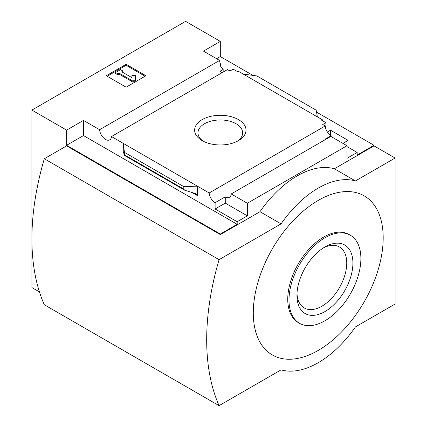<?xml version="1.0" encoding="UTF-8"?>
<svg xmlns="http://www.w3.org/2000/svg" width="427" height="427" viewBox="0 0 427 427"><rect width="100%" height="100%" fill="white"/><g stroke="black" fill="none" stroke-linecap="round" stroke-linejoin="round"><path stroke-width="0.64" d="M222.051 72.707A8.412 4.857 60 0 1 219.948 71.261L223.166 69.398A8.412 4.857 60 0 1 219.948 64.931L220.69 64.498L220.69 66.345M223.166 69.398L223.166 72.067M220.69 64.498A8.412 4.857 60 0 1 219.595 60.437L203.46 51.123L220.316 41.387L185.612 21.35L31.908 110.091L66.617 130.128L83.473 120.393L99.608 129.712A8.412 4.857 -120 0 0 103.489 137.83A8.412 4.857 -120 0 0 109.744 139.848A8.412 4.857 -120 0 0 111.468 136.555L227.484 69.574L229.988 71.015L233.206 69.153L237.545 71.661L238.293 71.229L243.251 74.095L256.835 75.926L316.183 110.193L317.373 116.886L243.251 74.095M327.381 132.007L330.514 130.198L330.514 135.316M330.514 130.198L348.112 140.36L342.908 143.365M325.924 129.157L325.924 122.682L321.59 120.179L322.332 119.752L322.332 120.611M325.924 122.682L322.705 124.545L325.203 125.986A8.412 4.857 60 0 0 331.133 135.711L331.133 136.565M322.332 119.752L317.373 116.886M346.996 146.589L357.164 152.455L357.164 155.033L374.02 145.297L374.02 145.874L395.092 158.038L355.424 180.936A87.647 50.605 120 0 0 281.057 223.876L219.078 259.659A236.739 136.683 120 0 0 219.078 405.65L281.057 369.867A87.647 50.605 120 0 0 355.424 326.927L395.092 304.029L395.092 158.038M238.49 140.616A25.695 14.838 180 0 1 202.147 140.616A25.695 14.838 180 0 1 202.147 119.635A25.695 14.838 180 0 1 238.49 119.635A25.695 14.838 180 0 1 238.49 140.616L238.49 140.616M111.468 136.555L209.182 192.972L325.203 125.986M220.316 41.387L220.316 56.561L252.949 75.403M316.524 112.104L374.02 145.297M220.316 56.561L216.601 58.707M325.427 139.549A8.412 4.857 60 0 1 324.936 139.287L331.133 135.711M209.182 192.972A8.412 4.857 -120 0 0 215.112 202.692L225.275 196.826A8.412 4.857 -120 0 0 229.48 197.242A8.412 4.857 -120 0 0 231.204 193.949L330.861 136.41L346.996 145.73L346.996 158.321L357.164 152.455M99.608 129.712L219.595 60.437M31.908 110.091L31.908 287.568L39.455 291.924M66.617 130.128L66.617 145.297L220.316 234.039L220.316 234.61L66.617 145.874L44.301 158.753L219.078 259.659M231.204 193.949L247.34 203.263L346.996 145.73M220.316 234.039L237.177 224.303L237.177 221.73L247.34 215.859L247.34 203.263M374.02 145.874L334.357 168.772A87.647 50.605 -60 0 0 259.984 211.712L220.316 234.61M237.177 221.73L215.112 208.99L215.112 202.692M184.597 190.159L183.802 189.108L183.802 186.62L197.386 186.161L197.386 195.609L196.11 193.922L194.947 193.426L184.597 190.159L124.38 155.391L124.449 152.354L123.264 143.365L123.264 152.813L123.478 152.161L124.38 155.391M83.473 120.393L83.473 135.567L66.617 145.297M237.177 224.303L83.473 135.567M183.802 186.62L124.449 152.354M126.114 64.29L145.943 75.739L126.114 87.188L106.28 75.739L126.114 64.29L126.114 65.288L107.15 76.241M334.357 168.772L355.424 180.936M259.984 211.712L281.057 223.876M44.301 158.753A236.739 136.683 120 0 0 44.301 304.745L219.078 405.65M318.243 200.402A91.853 53.033 120 0 0 261.991 345.379A91.853 53.033 120 0 0 374.49 280.427A91.853 53.033 120 0 0 318.243 200.402M145.079 76.241L126.114 65.288M119.293 73.236L118.055 73.951L115.578 72.521L120.537 69.654L123.013 71.085L121.775 71.8L131.906 77.65L131.906 75.627L135.407 75.627L135.407 80.676L132.93 82.107L132.93 81.103L119.293 73.236L119.293 74.234L132.93 82.107M135.407 79.673L132.93 81.103M118.055 73.951L118.055 74.949L119.293 74.234M115.578 72.521L115.578 73.519L118.055 74.949M123.013 71.085L123.013 72.088L122.64 72.302M131.906 76.63L131.906 77.65M225.275 196.826L225.275 203.124L215.112 208.99M247.34 215.859L225.275 203.124M350.353 235.24L349.11 234.524A50.834 29.351 120 0 0 323.693 237.044A50.834 29.351 120 0 0 290.483 281.841A50.834 29.351 120 0 0 298.276 322.577L299.514 323.292A50.834 29.351 120 0 0 350.353 293.941A50.834 29.351 120 0 0 350.353 235.24A50.834 29.351 120 0 0 324.936 237.759A50.834 29.351 120 0 0 291.726 282.557A50.834 29.351 120 0 0 299.514 323.292M324.936 311.582A39.572 22.85 -60 0 1 296.952 295.425A39.572 22.85 -60 0 1 324.936 246.955A39.572 22.85 -60 0 1 352.916 263.112A39.572 22.85 -60 0 1 324.936 311.582M203.417 141.305A22.343 12.895 180 0 1 197.984 133.155A22.343 12.895 180 0 1 220.316 119.971A22.343 12.895 180 0 1 242.653 133.155A22.343 12.895 180 0 1 237.22 141.305M323.346 247.927A35.211 20.331 -60 0 1 339.059 246.774A35.211 20.331 -60 0 1 344.952 274.855A35.211 20.331 -60 0 1 321.846 306.234A35.211 20.331 -60 0 1 303.859 307.744A35.211 20.331 -60 0 1 296.995 293.562M197.386 195.609L192.086 192.545M123.723 153.079L123.264 152.813M183.802 189.108L124.449 154.841"/></g></svg>
